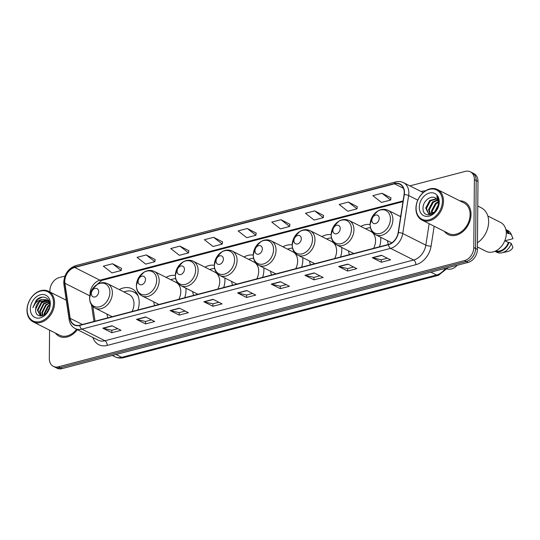 <?xml version="1.0" encoding="UTF-8"?>
<svg xmlns="http://www.w3.org/2000/svg" width="540" height="540" viewBox="0 0 540 540"><rect width="100%" height="100%" fill="white"/><g stroke="black" fill="none" stroke-linecap="round" stroke-linejoin="round"><path stroke-width="0.81" d="M387.45 240.671A20.155 15.073 -63.3 0 0 388.402 244.458M348.496 250.864A20.155 15.073 -63.3 0 0 349.448 254.644M379.499 246.787A20.155 15.073 -63.3 0 0 380.768 239.369A20.155 15.073 -63.3 0 0 380.68 237.263M309.541 261.05A20.155 15.073 -63.3 0 0 310.493 264.836M340.544 256.979A20.155 15.073 -63.3 0 0 341.813 249.561A20.155 15.073 -63.3 0 0 341.726 247.448M270.587 271.242A20.155 15.073 -63.3 0 0 271.539 275.022M301.59 267.165A20.155 15.073 -63.3 0 0 302.859 259.747A20.155 15.073 -63.3 0 0 302.771 257.641M231.633 281.428A20.155 15.073 -63.3 0 0 232.585 285.215M262.636 277.358A20.155 15.073 -63.3 0 0 263.905 269.939A20.155 15.073 -63.3 0 0 263.817 267.827M192.679 291.62A20.155 15.073 -63.3 0 0 193.631 295.4M223.675 287.543A20.155 15.073 -63.3 0 0 224.951 280.125A20.155 15.073 -63.3 0 0 224.863 278.019M153.725 301.806A20.155 15.073 -63.3 0 0 154.676 305.593M184.721 297.729A20.155 15.073 -63.3 0 0 185.996 290.311A20.155 15.073 -63.3 0 0 185.909 288.205M106.927 314.044A20.155 15.073 -63.3 0 0 107.885 317.831M137.93 309.974A20.155 15.073 -63.3 0 0 139.198 302.555A20.155 15.073 -63.3 0 0 132.037 288.799A20.155 15.073 -63.3 0 0 119.252 289.595M253.247 255.083A20.155 15.073 -63.3 0 0 243.952 256.979M175.338 275.454A20.155 15.073 -63.3 0 0 166.043 277.351M214.292 265.268A20.155 15.073 -63.3 0 0 204.998 267.165M292.201 244.89A20.155 15.073 -63.3 0 0 282.906 246.787M331.155 234.704A20.155 15.073 -63.3 0 0 321.86 236.601M370.109 224.512A20.155 15.073 -63.3 0 0 360.815 226.409M400.781 215.71A20.155 15.073 -63.3 0 0 399.769 216.223M49.579 330.143L49.329 358.58A11.408 8.532 -63.3 0 0 53.379 366.37L56.99 368.186A11.408 8.532 -63.3 0 0 62.033 368.618L468.113 262.406A11.408 8.532 -63.3 0 0 477.394 249.386L477.988 181.42A11.408 8.532 -63.3 0 0 473.931 173.63L472.129 172.726A11.408 8.532 -63.3 0 1 476.179 180.509A11.408 8.532 -63.3 0 0 472.129 172.726L470.327 171.815A11.408 8.532 -63.3 0 0 465.284 171.383L409.86 185.875M55.188 367.274A11.408 8.532 -63.3 0 0 60.23 367.706L466.31 261.495A11.408 8.532 -63.3 0 0 475.592 248.474L476.179 180.509L475.592 248.474A11.408 8.532 -63.3 0 1 466.31 261.495L60.23 367.706A11.408 8.532 -63.3 0 1 55.188 367.274M55.445 333.099A18.252 13.649 -63.3 0 0 59.171 336.258A18.252 13.649 -63.3 0 0 77.382 329.656A18.252 13.649 -63.3 0 1 59.171 336.258A18.252 13.649 -63.3 0 1 55.445 333.099M444.373 231.37A18.252 13.649 -63.3 0 0 448.106 234.529A18.252 13.649 -63.3 0 0 463.158 231.363A18.252 13.649 -63.3 0 0 471.022 214.38A18.252 13.649 -63.3 0 0 464.535 201.926A18.252 13.649 -63.3 0 0 459.776 200.806A18.252 13.649 -63.3 0 1 464.535 201.926L464.535 201.926A18.252 13.649 -63.3 0 1 471.022 214.38A18.252 13.649 -63.3 0 1 463.158 231.363A18.252 13.649 -63.3 0 1 448.106 234.529A18.252 13.649 -63.3 0 1 444.373 231.37M64.78 281.353A12.17 9.099 116.7 0 1 74.682 267.462L394.524 183.803A12.17 9.099 116.7 0 1 399.904 184.268A12.17 9.099 116.7 0 1 404.062 194.576L398.169 232.565A12.17 9.099 116.7 0 1 388.436 244.451L79.738 325.188A12.17 9.099 116.7 0 1 74.358 324.729A12.17 9.099 116.7 0 1 70.166 318.357L64.915 283.277A12.17 9.099 116.7 0 1 64.78 281.353M64.537 281.414A12.474 9.329 -63.3 0 0 64.672 283.392L69.93 318.465A12.474 9.329 -63.3 0 0 79.738 325.472L388.436 244.735A12.474 9.329 -63.3 0 0 398.405 232.551L404.298 194.562A12.474 9.329 -63.3 0 0 394.524 183.526L74.682 267.178A12.474 9.329 -63.3 0 0 64.537 281.414M390.96 197.843L382.037 193.266L372.85 195.669L381.49 202.433L390.677 200.029L390.967 197.768M357.271 206.651L348.354 202.082L339.167 204.485L347.807 211.241L356.994 208.838L357.284 206.577M323.588 215.46L314.665 210.89L305.478 213.293L314.118 220.057L323.305 217.654L323.595 215.393M289.899 224.276L280.976 219.699L271.789 222.102L280.429 228.866L289.615 226.463L289.906 224.201M121.466 268.326L112.543 263.756L103.356 266.159L111.996 272.923L121.183 270.52L121.473 268.259M155.149 259.517L146.232 254.948L137.045 257.351L145.685 264.107L154.872 261.704L155.162 259.443M188.838 250.702L179.915 246.132L170.728 248.535L179.368 255.299L188.554 252.896L188.845 250.634M222.527 241.893L213.604 237.323L204.417 239.726L213.057 246.49L222.244 244.087L222.534 241.826M256.21 233.084L247.293 228.515L238.106 230.918L246.746 237.674L255.933 235.271L256.223 233.01M53.379 366.37A11.408 8.532 -63.3 0 0 58.421 366.802L464.508 260.591A11.408 8.532 -63.3 0 0 473.783 247.563L474.377 179.597A11.408 8.532 -63.3 0 0 470.327 171.815M64.955 276.089L59.204 277.594A11.408 8.532 -63.3 0 0 49.923 290.615L49.91 291.978M314.125 272.909L323.143 277.452L313.956 279.855L304.938 275.312L314.125 272.909M347.814 264.101L356.832 268.643L347.645 271.046L338.627 266.504L347.814 264.101M381.496 255.285L390.514 259.834L381.328 262.238L372.31 257.688L381.496 255.285M213.064 299.342L222.082 303.885L212.895 306.288L203.877 301.745L213.064 299.342M179.375 308.151L188.393 312.701L179.206 315.103L170.188 310.554L179.375 308.151M145.692 316.966L154.71 321.509L145.523 323.912L136.505 319.37L145.692 316.966M112.003 325.775L121.021 330.318L111.834 332.721L102.816 328.178L112.003 325.775M280.435 281.718L289.454 286.268L280.267 288.671L271.249 284.121L280.435 281.718M246.753 290.534L255.771 295.076L246.584 297.479L237.566 292.937L246.753 290.534M246.584 297.479L246.605 295.002M252.544 293.45L246.557 295.016L237.877 293.051A3.044 1.688 -104.7 0 1 237.566 292.937M280.267 288.671L280.294 286.193M286.227 284.641L280.247 286.207L271.566 284.236A3.044 1.688 -104.7 0 1 271.249 284.121M111.834 332.721L111.854 330.25M117.794 328.691L111.807 330.257L103.127 328.293A3.044 1.688 -104.7 0 1 102.816 328.178M145.523 323.912L145.544 321.435M151.483 319.882L145.496 321.449L136.816 319.484A3.044 1.688 -104.7 0 1 136.505 319.37M179.206 315.103L179.233 312.626M185.173 311.074L179.185 312.64L170.505 310.669A3.044 1.688 -104.7 0 1 170.188 310.554M212.895 306.288L212.915 303.818M218.855 302.258L212.868 303.824L204.188 301.86A3.044 1.688 -104.7 0 1 203.877 301.745M381.328 262.238L381.355 259.76M387.288 258.208L381.308 259.774L372.627 257.803A3.044 1.688 -104.7 0 1 372.31 257.688M347.645 271.046L347.666 268.569M353.606 267.017L347.618 268.582L338.938 266.618A3.044 1.688 -104.7 0 1 338.627 266.504M313.956 279.855L313.976 277.385M319.916 275.825L313.929 277.391L305.249 275.427A3.044 1.688 -104.7 0 1 304.938 275.312M247.293 228.515L255.933 235.271M213.604 237.323L222.244 244.087M179.915 246.132L188.554 252.896M146.232 254.948L154.872 261.704M112.543 263.756L121.183 270.52M280.976 219.699L289.615 226.463M314.665 210.89L323.305 217.654M348.354 202.082L356.994 208.838M382.037 193.266L390.677 200.029M53.501 302.873A16.355 12.231 -63.3 0 0 40.466 291.094A16.355 12.231 -63.3 0 0 27.162 309.764A16.355 12.231 -63.3 0 0 40.196 321.536A16.355 12.231 -63.3 0 0 53.501 302.873M54.56 302.94A17.111 12.798 -63.3 0 0 48.485 291.263A17.111 12.798 -63.3 0 0 34.371 294.226A17.111 12.798 -63.3 0 0 27 310.149A17.111 12.798 -63.3 0 0 33.082 321.827A17.111 12.798 -63.3 0 0 47.189 318.863A17.111 12.798 -63.3 0 0 54.56 302.94M44.172 315.023L44.118 313.524L48.013 305.876L49.761 304.702M44.678 314.705L44.678 313.808L48.58 306.166L49.754 305.309M42.431 315.765L41.864 312.39L45.758 304.742L49.403 302.866M42.829 315.644L42.424 312.674L46.325 305.026L49.559 303.25M41.06 315.995L39.609 311.256L43.504 303.608L48.647 301.563M41.364 315.968L40.169 311.54L44.071 303.892L48.85 301.853M40.473 315.988L37.355 310.115L41.249 302.468L47.723 300.584M40.338 315.934L37.915 310.399L41.816 302.758L47.966 300.8M46.602 313.018L49.356 307.894M47.756 311.506L48.715 309.71M48.033 300.665L49.012 301.07M48.29 300.868L49.025 301.097M35.66 309.265C34.668 320.49 50.2 315.988 49.761 305.026C50.193 297.149 41.459 294.347 36.173 300.382L32.879 307.658C34.722 302.778 37.976 300.044 42.653 299.45A8.6 6.426 -63.3 0 0 35.66 309.265L39.562 301.617L46.94 300.031M42.653 299.45L46.663 299.882L49.694 303.642M46.663 299.882L49.383 302.09M30.348 308.927A12.4 9.275 -63.3 0 0 40.23 317.858A12.4 9.275 -63.3 0 0 50.315 303.703A12.4 9.275 -63.3 0 0 40.433 294.773A12.4 9.275 -63.3 0 0 30.348 308.927M33.082 321.827L59.684 335.239A17.111 12.798 -63.3 0 0 76.592 329.265M32.879 307.658L37.476 299.538L42.161 297.135M41.411 302.332L45.711 299.666M46.346 313.295L49.464 307.463M98.685 291.749A4.563 3.415 -63.3 0 0 95.047 288.461A4.563 3.415 -63.3 0 0 91.334 293.666A4.563 3.415 -63.3 0 0 94.972 296.953A4.563 3.415 -63.3 0 0 98.685 291.749M132.057 311.506A13.689 10.24 -63.3 0 0 133.994 303.912A13.689 10.24 -63.3 0 0 129.128 294.57L107.514 283.675C104.24 282.143 100.845 282.359 97.335 284.337L91.82 290L89.586 297.952C89.667 302.704 91.53 306.092 95.195 308.131A13.689 10.24 -63.3 0 0 106.481 305.755A13.689 10.24 -63.3 0 0 112.381 293.018A13.689 10.24 -63.3 0 0 107.514 283.675M138.233 296.264A18.063 13.507 -63.3 0 0 133.805 292.032A18.063 13.507 -63.3 0 0 123.964 291.971M137.565 294.617A18.063 13.507 -63.3 0 0 134.703 292.484L133.805 292.032M111.645 316.42A18.063 13.507 -63.3 0 0 111.746 316.818M145.476 279.504A4.563 3.415 -63.3 0 0 141.838 276.217A4.563 3.415 -63.3 0 0 138.125 281.428A4.563 3.415 -63.3 0 0 141.764 284.715A4.563 3.415 -63.3 0 0 145.476 279.504M178.855 299.268A13.689 10.24 -63.3 0 0 180.785 291.674A13.689 10.24 -63.3 0 0 175.925 282.332L154.312 271.438C151.031 269.906 147.636 270.122 144.133 272.099L138.618 277.763L136.384 285.714C136.458 290.466 138.328 293.855 141.986 295.893A13.689 10.24 -63.3 0 0 153.279 293.517A13.689 10.24 -63.3 0 0 159.172 280.78A13.689 10.24 -63.3 0 0 154.312 271.438M175.675 278.681A18.063 13.507 -63.3 0 0 170.762 279.727M158.436 304.182A18.063 13.507 -63.3 0 0 158.544 304.58M184.43 269.318A4.563 3.415 -63.3 0 0 180.792 266.031A4.563 3.415 -63.3 0 0 177.079 271.242A4.563 3.415 -63.3 0 0 180.718 274.529A4.563 3.415 -63.3 0 0 184.43 269.318M217.809 289.076A13.689 10.24 -63.3 0 0 219.74 281.488A13.689 10.24 -63.3 0 0 214.88 272.147L193.266 261.252C189.986 259.713 186.59 259.936 183.087 261.907L177.572 267.57L175.338 275.528C175.412 280.274 177.282 283.669 180.941 285.701A13.689 10.24 -63.3 0 0 192.233 283.331A13.689 10.24 -63.3 0 0 198.126 270.594A13.689 10.24 -63.3 0 0 193.266 261.252M214.63 268.495A18.063 13.507 -63.3 0 0 209.716 269.541M197.39 293.996A18.063 13.507 -63.3 0 0 197.498 294.388M223.385 259.126A4.563 3.415 -63.3 0 0 219.746 255.845A4.563 3.415 -63.3 0 0 216.034 261.05A4.563 3.415 -63.3 0 0 219.672 264.337A4.563 3.415 -63.3 0 0 223.385 259.126M256.763 278.89A13.689 10.24 -63.3 0 0 258.694 271.296A13.689 10.24 -63.3 0 0 253.834 261.954L232.22 251.06C228.94 249.527 225.544 249.743 222.041 251.721L216.526 257.384L214.292 265.336C214.367 270.088 216.236 273.476 219.895 275.515A13.689 10.24 -63.3 0 0 231.188 273.139A13.689 10.24 -63.3 0 0 237.08 260.401A13.689 10.24 -63.3 0 0 232.22 251.06M253.584 258.309A18.063 13.507 -63.3 0 0 248.67 259.355M236.345 283.804A18.063 13.507 -63.3 0 0 236.453 284.202M262.339 248.94A4.563 3.415 -63.3 0 0 258.701 245.653A4.563 3.415 -63.3 0 0 254.988 250.864A4.563 3.415 -63.3 0 0 258.626 254.151A4.563 3.415 -63.3 0 0 262.339 248.94M295.718 268.704A13.689 10.24 -63.3 0 0 297.648 261.11A13.689 10.24 -63.3 0 0 292.788 251.768L271.175 240.874C267.894 239.335 264.499 239.558 260.996 241.535L255.481 247.192L253.247 255.15C253.321 259.895 255.191 263.291 258.849 265.329A13.689 10.24 -63.3 0 0 270.142 262.953A13.689 10.24 -63.3 0 0 276.035 250.216A13.689 10.24 -63.3 0 0 271.175 240.874M292.538 248.117A18.063 13.507 -63.3 0 0 287.624 249.163M275.299 273.618A18.063 13.507 -63.3 0 0 275.407 274.016M301.293 238.754A4.563 3.415 -63.3 0 0 297.655 235.467A4.563 3.415 -63.3 0 0 293.942 240.671A4.563 3.415 -63.3 0 0 297.581 243.959A4.563 3.415 -63.3 0 0 301.293 238.754M334.672 258.512A13.689 10.24 -63.3 0 0 336.602 250.918A13.689 10.24 -63.3 0 0 331.742 241.576L310.129 230.681C306.848 229.149 303.453 229.365 299.95 231.343L294.435 237.006L292.201 244.958C292.275 249.71 294.145 253.105 297.803 255.137A13.689 10.24 -63.3 0 0 309.096 252.767A13.689 10.24 -63.3 0 0 314.989 240.03A13.689 10.24 -63.3 0 0 310.129 230.681M331.493 237.931A18.063 13.507 -63.3 0 0 326.579 238.977M314.253 263.425A18.063 13.507 -63.3 0 0 314.361 263.824M340.247 228.562A4.563 3.415 -63.3 0 0 336.609 225.275A4.563 3.415 -63.3 0 0 332.897 230.486A4.563 3.415 -63.3 0 0 336.535 233.773A4.563 3.415 -63.3 0 0 340.247 228.562M373.626 248.326A13.689 10.24 -63.3 0 0 375.557 240.732A13.689 10.24 -63.3 0 0 370.697 231.39L349.083 220.496C345.803 218.963 342.407 219.179 338.904 221.157L333.389 226.82L331.155 234.772C331.229 239.524 333.099 242.912 336.757 244.951A13.689 10.24 -63.3 0 0 348.05 242.575A13.689 10.24 -63.3 0 0 353.943 229.838A13.689 10.24 -63.3 0 0 349.083 220.496M370.447 227.738A18.063 13.507 -63.3 0 0 365.533 228.785M353.207 253.24A18.063 13.507 -63.3 0 0 353.315 253.638M379.202 218.376A4.563 3.415 -63.3 0 0 375.563 215.089A4.563 3.415 -63.3 0 0 371.851 220.3A4.563 3.415 -63.3 0 0 375.489 223.58A4.563 3.415 -63.3 0 0 379.202 218.376M447.248 268.974A12.17 9.099 -63.3 0 0 457.232 265.255M442.429 201.15A16.355 12.231 -63.3 0 0 429.394 189.371A16.355 12.231 -63.3 0 0 416.09 208.035A16.355 12.231 -63.3 0 0 429.131 219.814A16.355 12.231 -63.3 0 0 442.429 201.15M443.495 201.218A17.111 12.798 -63.3 0 0 437.413 189.533A17.111 12.798 -63.3 0 0 423.299 192.503A17.111 12.798 -63.3 0 0 415.928 208.427A17.111 12.798 -63.3 0 0 422.01 220.104A17.111 12.798 -63.3 0 0 436.124 217.134A17.111 12.798 -63.3 0 0 443.495 201.218M422.01 220.104L448.619 233.51A17.111 12.798 -63.3 0 0 462.733 230.546A17.111 12.798 -63.3 0 0 470.097 214.623A17.111 12.798 -63.3 0 0 464.022 202.946L437.413 189.533M477.448 242.771A20.54 15.356 -63.3 0 0 488.639 221.859A20.54 15.356 -63.3 0 0 481.343 207.846L477.772 206.044M477.414 246.962L486.027 251.296A16.166 12.089 -63.3 0 0 499.351 248.495A16.166 12.089 -63.3 0 0 506.311 233.462A16.166 12.089 -63.3 0 0 500.573 222.433L487.836 216.013M434.288 212.558L438.392 204.748M431.798 213.941L431.433 210.985L435.429 203.391L438.197 201.798M432.344 213.746L432.149 211.343L436.144 203.749L438.318 202.392M429.881 214.171L428.564 209.54L432.567 201.947L437.42 199.942M430.326 214.184L429.28 209.905L433.283 202.304L437.643 200.34M436.799 209.439L438.44 203.918C438.419 201.515 437.643 199.706 436.104 198.497C431.669 194.346 423.232 200.61 423.043 207.441C421.835 219.834 438.871 215.48 438.973 203.189L438.993 202.588C438.993 199.969 438.257 197.863 436.786 196.263L438.71 203.263L436.799 209.439L435.071 211.829L428.625 213.881L425.702 208.096L429.705 200.502L436.334 198.679M428.672 213.901L426.418 208.46L430.421 200.867L436.631 198.95M435.132 211.768L438.21 205.929M419.276 207.205A12.4 9.275 -63.3 0 0 429.158 216.135A12.4 9.275 -63.3 0 0 439.25 201.98A12.4 9.275 -63.3 0 0 429.361 193.05A12.4 9.275 -63.3 0 0 419.276 207.205M495.902 250.857A11.408 8.532 -63.3 0 0 508.376 242.514L504.812 240.719M494.924 251.309L496.841 252.281A12.17 9.099 -63.3 0 0 501.863 252.821L507.897 251.498A7.607 5.69 -63.3 0 0 512.926 247.536L511.299 243.472L509.045 242.339L508.376 242.514M501.863 252.821A12.17 9.099 -63.3 0 0 511.299 243.472M494.937 251.309A12.17 9.099 -63.3 0 0 509.045 242.339M506.297 232.578L508.451 233.665A11.408 8.532 -63.3 0 0 506.095 230.634M504.961 240.793L513 238.687L511.218 234.259A12.17 9.099 -63.3 0 0 507.796 230.54L505.879 229.574M508.451 233.665L509.126 233.489L511.38 234.623A12.17 9.099 -63.3 0 0 511.218 234.259M511.38 234.623L511.792 235.535M509.126 233.489A12.17 9.099 -63.3 0 0 505.879 229.588M62.033 368.618L58.421 366.802M477.988 181.42L474.377 179.597M477.394 249.386L473.783 247.563M468.113 262.406L464.508 260.591M448.085 267.644L438.507 275.292L123.68 357.635C120.636 358.412 117.733 358.128 114.966 356.785A15.215 11.374 -63.3 0 0 121.689 357.358L116.019 354.496M123.68 357.635A7.607 4.219 -104.7 0 1 121.689 357.358L436.523 275.015L430.846 272.153M438.507 275.292A7.607 4.219 -104.7 0 1 436.523 275.015A15.215 11.374 -63.3 0 0 445.399 268.346M74.682 267.462L99.934 280.186A12.17 9.099 -63.3 0 0 90.038 294.077A12.17 9.099 -63.3 0 0 90.038 294.422M421.119 191.552L422.091 191.295A3.8 2.106 -104.7 0 1 422.03 192.011M422.091 191.295A19.015 14.222 116.7 0 1 425.48 190.85M394.524 183.526A3.8 2.106 -104.7 0 1 395.719 181.926L75.877 265.579C68.499 268.265 64.463 273.827 63.761 282.251L63.923 284.654A3.8 1.735 -8.5 0 1 64.672 283.392M388.436 244.735A3.8 2.106 75.3 0 0 390.575 248.373L81.877 329.117A3.8 2.106 -104.7 0 1 79.738 325.472M398.405 232.551A3.8 1.006 8.8 0 1 402.739 233.516A15.215 11.374 116.7 0 1 390.575 248.373L413.667 260.01A15.215 11.374 -63.3 0 0 425.831 245.153L429.158 223.702M63.923 284.654L69.174 319.727A3.8 1.735 -8.5 0 1 69.93 318.465M107.19 345.425A3.8 2.106 -104.7 0 0 104.969 340.747L81.877 329.117A15.215 11.374 116.7 0 1 75.155 328.536L98.246 340.173A15.215 11.374 -63.3 0 0 104.969 340.747L413.667 260.01A3.8 2.106 -104.7 0 1 415.888 264.688L107.19 345.425A19.015 14.222 116.7 0 1 92.88 337.473M404.298 194.562A3.8 1.006 8.8 0 1 408.632 195.527L402.739 233.516L425.831 245.153A3.8 1.006 -171.2 0 0 431.096 246.119A19.015 14.222 116.7 0 1 415.888 264.688M395.719 181.926C398.473 181.224 401.045 181.467 403.434 182.642A15.215 11.374 116.7 0 1 408.632 195.527L417.778 200.138M75.877 265.579A3.8 2.106 75.3 0 0 74.682 267.178M434.18 226.233L431.096 246.119M394.524 183.803L403.475 188.318M403.076 200.9L99.934 280.186A6.845 3.794 -104.7 0 0 101.722 280.442L93.677 287.401M64.915 283.277L89.761 295.805M70.166 318.357L82.37 324.5M91.483 304.803L93.98 321.462M247.01 290.662L237.877 293.051M213.32 299.471L204.188 301.86M179.631 308.279L170.505 310.669M145.948 317.095L136.816 319.484M112.259 325.904L103.127 328.293M280.692 281.846L271.566 284.236M314.381 273.038L305.249 275.427M348.07 264.229L338.938 266.618M381.753 255.42L372.627 257.803M109.89 292.451A12.575 9.403 -63.3 0 0 99.86 283.392A12.575 9.403 -63.3 0 0 89.633 297.749A12.575 9.403 -63.3 0 0 99.657 306.808A12.575 9.403 -63.3 0 0 109.89 292.451M136.931 293.436A18.232 13.635 -63.3 0 0 134.656 292.457M156.681 280.213A12.575 9.403 -63.3 0 0 146.657 271.154A12.575 9.403 -63.3 0 0 136.424 285.512A12.575 9.403 -63.3 0 0 146.455 294.57A12.575 9.403 -63.3 0 0 156.681 280.213M195.635 270.027A12.575 9.403 -63.3 0 0 185.612 260.969A12.575 9.403 -63.3 0 0 175.379 275.319A12.575 9.403 -63.3 0 0 185.409 284.378A12.575 9.403 -63.3 0 0 195.635 270.027M234.59 259.834A12.575 9.403 -63.3 0 0 224.566 250.776A12.575 9.403 -63.3 0 0 214.333 265.133A12.575 9.403 -63.3 0 0 224.363 274.192A12.575 9.403 -63.3 0 0 234.59 259.834M273.544 249.649A12.575 9.403 -63.3 0 0 263.52 240.59A12.575 9.403 -63.3 0 0 253.287 254.948A12.575 9.403 -63.3 0 0 263.318 264.006A12.575 9.403 -63.3 0 0 273.544 249.649M312.498 239.456A12.575 9.403 -63.3 0 0 302.474 230.398A12.575 9.403 -63.3 0 0 292.241 244.755A12.575 9.403 -63.3 0 0 302.272 253.814A12.575 9.403 -63.3 0 0 312.498 239.456M351.452 229.271A12.575 9.403 -63.3 0 0 341.429 220.212A12.575 9.403 -63.3 0 0 331.196 234.569A12.575 9.403 -63.3 0 0 341.226 243.628A12.575 9.403 -63.3 0 0 351.452 229.271M390.407 219.078A12.575 9.403 -63.3 0 0 380.383 210.026A12.575 9.403 -63.3 0 0 370.15 224.377A12.575 9.403 -63.3 0 0 380.18 233.435A12.575 9.403 -63.3 0 0 390.407 219.078M392.897 219.652A13.689 10.24 -63.3 0 0 388.037 210.31C384.757 208.771 381.368 208.994 377.858 210.965L372.344 216.628L370.109 224.586C370.183 229.331 372.053 232.726 375.712 234.758A13.689 10.24 -63.3 0 0 387.005 232.389A13.689 10.24 -63.3 0 0 392.897 219.652M114.966 356.785L112.34 355.462M69.174 319.727C69.856 323.831 71.847 326.768 75.155 328.536M403.434 182.642L423.191 192.598M92.84 306.443L95.047 321.185M402.962 201.65L101.722 280.442M66.251 300.22L48.485 291.263M40.412 315.988L40.048 315.806M112.199 316.703L95.195 308.131M134.629 292.444L136.627 292.95M158.989 304.459L141.986 295.893M197.944 294.273L180.941 285.701M236.898 284.087L219.895 275.515M275.852 273.895L258.849 265.329M314.807 263.709L297.803 255.137M353.761 253.517L336.757 244.951M400.633 216.655L388.037 210.31M391.817 242.879L375.712 234.758"/></g></svg>

